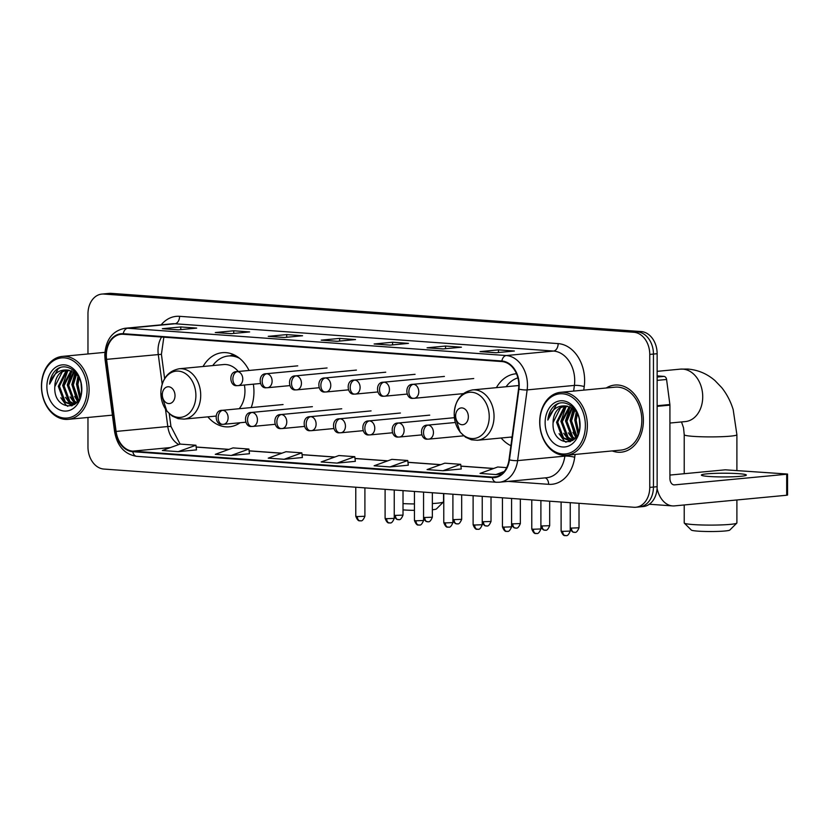 <?xml version="1.0" encoding="UTF-8"?>
<svg xmlns="http://www.w3.org/2000/svg" width="829" height="829" viewBox="0 0 829 829"><rect width="100%" height="100%" fill="white"/><g stroke="black" fill="none" stroke-linecap="round" stroke-linejoin="round"><path stroke-width="1.24" d="M501.172 438.002A37.222 27.968 -95.4 0 0 510.902 445.722M207.841 416.852A37.222 27.968 -95.4 0 0 229.405 426.8A37.222 27.968 -95.4 0 0 240.109 422.738L240.016 422.749M251.197 407.578A37.222 27.968 -95.4 0 0 253.943 391.765A37.222 27.968 -95.4 0 0 253.363 384.179M516.508 373.765A37.222 27.968 -95.4 0 0 515.7 373.827A37.222 27.968 -95.4 0 0 496.395 387.651M249.052 370.47A37.222 27.968 -95.4 0 0 222.369 352.677A37.222 27.968 -95.4 0 0 203.064 366.501M87.967 417.464L87.967 446.914A21.067 15.834 -95.4 0 0 103.853 469.059L633.874 507.265A21.067 15.834 -95.4 0 0 635.864 507.244L643.242 506.55A21.067 15.834 -95.4 0 0 657.138 486.716L657.138 353.714A21.067 15.834 -95.4 0 0 641.252 331.569L111.231 293.362A21.067 15.834 -95.4 0 0 109.241 293.383L105.552 293.735A21.067 15.834 -95.4 0 1 107.542 293.704A21.067 15.834 -95.4 0 0 105.552 293.735L101.863 294.077A21.067 15.834 -95.4 0 0 87.967 313.911L87.967 353.973M635.864 507.244A21.067 15.834 -95.4 0 0 649.76 487.411L649.76 354.418A21.067 15.834 -95.4 0 0 633.874 332.274L637.563 331.921L107.542 293.704L637.563 331.921A21.067 15.834 -95.4 0 1 653.449 354.066A21.067 15.834 -95.4 0 0 637.563 331.921L641.252 331.569M649.76 487.411L653.449 487.058L653.449 354.066L653.449 487.058A21.067 15.834 -95.4 0 1 639.553 506.892A21.067 15.834 -95.4 0 0 653.449 487.058L657.138 486.716M612.196 450.924A33.72 25.326 -95.4 0 0 621.17 452.188A33.72 25.326 -95.4 0 0 643.397 420.458A33.72 25.326 -95.4 0 0 614.797 385.06A33.72 25.326 -95.4 0 0 606.227 387.993A33.72 25.326 -95.4 0 1 614.797 385.06L614.797 385.06A33.72 25.326 -95.4 0 1 643.397 420.458A33.72 25.326 -95.4 0 1 621.17 452.188A33.72 25.326 -95.4 0 1 612.196 450.924M106.319 355.444A22.476 16.881 84.6 0 1 121.138 334.284A22.476 16.881 84.6 0 1 123.262 334.263L501.846 361.558A22.476 16.881 84.6 0 1 518.539 389.05L509.016 459.763A22.476 16.881 84.6 0 1 494.447 477.048A22.476 16.881 84.6 0 1 492.322 477.069L132.785 451.142A22.476 16.881 84.6 0 1 116.101 431.432L106.578 359.351A22.476 16.881 84.6 0 1 106.319 355.444M105.894 355.413A23.036 17.305 -95.4 0 0 106.164 359.413L115.687 431.494A23.036 17.305 -95.4 0 0 132.785 451.701L492.322 477.628A23.036 17.305 -95.4 0 0 509.431 459.888L518.954 389.174A23.036 17.305 -95.4 0 0 501.846 360.998L123.262 333.704A23.036 17.305 -95.4 0 0 105.894 355.413M495.918 352.76L514.374 351.009L498.488 349.869L480.032 351.62L495.918 352.76M480.675 351.641A5.616 3.679 94.1 0 0 480.437 351.61A5.616 3.679 94.1 0 0 480.032 351.62M498.488 352.522L498.488 349.869M442.966 348.947L461.421 347.196L445.546 346.045L427.08 347.797L442.966 348.947M427.723 347.828A5.616 3.679 94.1 0 0 427.484 347.797A5.616 3.679 94.1 0 0 427.08 347.797M445.546 348.698L445.546 346.045M390.013 345.123L408.479 343.372L392.594 342.232L374.128 343.983L390.013 345.123M374.77 344.004A5.616 3.679 94.1 0 0 374.532 343.973A5.616 3.679 94.1 0 0 374.128 343.983M392.594 344.885L392.594 342.232M178.225 329.859L196.68 328.108L180.795 326.958L162.339 328.709L178.225 329.859M162.981 328.74A5.616 3.679 94.1 0 0 162.743 328.709A5.616 3.679 94.1 0 0 162.339 328.709M180.795 329.61L180.795 326.958M231.167 333.672L249.633 331.921L233.747 330.781L215.281 332.533L231.167 333.672M215.923 332.553A5.616 3.679 94.1 0 0 215.685 332.522A5.616 3.679 94.1 0 0 215.281 332.533M233.747 333.434L233.747 330.781M284.119 337.496L302.575 335.745L286.689 334.595L268.233 336.346L284.119 337.496M268.876 336.367A5.616 3.679 94.1 0 0 268.637 336.346A5.616 3.679 94.1 0 0 268.233 336.346M286.689 337.248L286.689 334.595M337.071 341.31L355.527 339.558L339.641 338.408L321.186 340.159L337.071 341.31M321.828 340.191A5.616 3.679 94.1 0 0 321.59 340.159A5.616 3.679 94.1 0 0 321.186 340.159M339.641 341.061L339.641 338.408M633.874 332.274L103.853 294.057A21.067 15.834 -95.4 0 0 101.863 294.077M442.966 470.737L460.696 464.323L444.81 463.173L427.08 469.597L442.966 470.737L461.235 468.976M506.664 467.629L497.752 466.986L480.032 473.411L495.918 474.561L501.69 474.012M284.119 459.287L301.839 452.862L285.964 451.722L268.233 458.147L284.119 459.287L302.388 457.525M231.167 455.473L249.446 453.732L248.897 449.049L233.011 447.898L215.281 454.323L231.167 455.473L248.897 449.049M178.225 451.65L195.945 445.235L180.059 444.085L162.339 450.51L178.225 451.65L196.494 449.888M390.013 466.924L408.293 465.193L407.744 460.499L391.858 459.359L374.128 465.774L390.013 466.924L407.744 460.499M337.071 463.11L354.791 456.686L338.906 455.535L321.186 461.96L337.071 463.11L355.34 461.338M354.791 456.686L355.34 461.37M301.839 452.862L302.398 457.556M195.945 445.235L196.494 449.919M460.696 464.323L461.245 469.007M495.918 474.561L504.136 471.577M87.118 389.599A30.207 22.694 -95.4 0 0 64.351 357.859A30.207 22.694 -95.4 0 0 41.585 386.314A30.207 22.694 -95.4 0 0 64.351 418.054A30.207 22.694 -95.4 0 0 87.118 389.599M89.107 389.589A31.606 23.74 -95.4 0 0 62.289 356.408A31.606 23.74 -95.4 0 0 41.45 386.148A31.606 23.74 -95.4 0 0 68.268 419.339A31.606 23.74 -95.4 0 0 89.107 389.589M81.48 387.578L81.377 386.086M79.988 397.195L76.755 384.573L78.558 376.656M80.444 395.91L77.905 384.459L79.169 377.889M78.102 400.811L72.133 385.008L75.967 373.651M78.579 400.075L73.294 384.894L76.6 374.262M76.216 403.07L73.377 401.153L67.522 385.444L73.47 371.796M76.682 402.604L74.527 401.039L68.672 385.34L74.082 372.18M74.216 404.355L68.755 401.588L62.911 385.889L71.025 370.687M74.776 404.117L69.916 401.485L64.061 385.775L71.636 370.905M75.387 403.827L71.936 404.873L64.144 402.024L58.289 386.324L65.678 371.568L68.641 370.159M74.434 404.531L71.936 404.873M72.517 404.801L65.294 401.92L59.45 386.21L66.838 371.465L69.232 370.242M54.828 386.656C53.139 410.904 82.589 412.573 81.511 388.822C82.133 372.252 65.253 360.501 55.408 370.584C52.082 374.014 50.144 378.532 49.564 384.148C52.838 373.827 59.004 369.154 68.071 370.107A17.564 13.191 -95.4 0 0 66.413 370.128A17.564 13.191 -95.4 0 0 54.828 386.656L62.216 371.9L66.921 370.086M68.071 370.107L75.076 372.895L78.454 376.459M46.88 386.697A23.181 17.409 -95.4 0 0 64.351 411.06A23.181 17.409 -95.4 0 0 81.822 389.215A23.181 17.409 -95.4 0 0 64.351 364.864A23.181 17.409 -95.4 0 0 46.88 386.697M49.564 384.148L58.196 368.76L60.04 367.713M67.75 406.324L65.885 404.904L60.828 397.765M72.133 405.733L71.025 404.915M70.734 404.676L65.439 397.329M75.066 403.992L70.061 396.884M77.667 401.423L74.672 396.449M79.926 397.35L79.283 396.013M77.729 378.843L78.423 376.407M71.698 405.878L70.341 404.884M69.885 404.49L62.641 385.433L67.709 370.936M74.496 404.044L67.253 384.998L71.916 371.019M77.356 401.816L71.864 384.552L75.035 372.863M79.657 397.993L76.486 384.117L78.04 375.9M81.501 389.485L81.087 384.076M432.344 503.555A26.341 2.176 0 0 0 443.474 501.959L436.468 508.913A19.316 1.596 180 0 1 432.344 509.773M414.438 510.353A19.316 1.596 180 0 1 404.531 509.98A19.316 1.596 180 0 1 403.018 509.856M403.018 503.607A26.341 2.176 0 0 0 414.438 503.939M443.474 501.959A26.341 2.176 0 0 0 443.556 501.773L443.556 493.545M175.012 395.63A8.425 6.331 -95.4 0 0 168.66 386.77A8.425 6.331 -95.4 0 0 162.308 394.708A8.425 6.331 -95.4 0 0 168.66 403.568A8.425 6.331 -95.4 0 0 175.012 395.63M239.208 408.718A25.284 18.994 -95.4 0 0 244.949 391.112A25.284 18.994 -95.4 0 0 244.389 385.029M238.286 371.496A25.284 18.994 -95.4 0 0 223.498 364.563L179.251 368.76C167.8 371.029 161.665 379.091 160.857 392.946L166.805 411.008L172.245 416.075L178.152 418.666L184.038 419.111A25.284 18.994 -95.4 0 0 200.711 395.309A25.284 18.994 -95.4 0 0 179.251 368.76M239.591 358.356A33.367 25.067 -95.4 0 0 228.265 356.004A33.367 25.067 -95.4 0 0 212.752 365.589M236.866 356.387A33.367 25.067 -95.4 0 0 230.11 355.828L228.265 356.004M736.805 523.109L729.81 530.052A19.316 1.596 180 0 1 717.821 531.41A19.316 1.596 180 0 1 697.873 531.13A19.316 1.596 180 0 1 691.313 530.052L684.308 523.109A26.341 2.176 0 0 0 693.251 524.57A26.341 2.176 0 0 0 720.463 524.944A26.341 2.176 0 0 0 736.805 523.109A26.341 2.176 0 0 0 736.898 522.923L736.898 499.97M468.354 416.78A8.425 6.331 -95.4 0 0 461.991 407.92A8.425 6.331 -95.4 0 0 455.639 415.857A8.425 6.331 -95.4 0 0 461.991 424.717A8.425 6.331 -95.4 0 0 468.354 416.78M518.788 385.661A25.284 18.994 -95.4 0 0 516.83 385.713L472.592 389.91C461.131 392.179 454.997 400.241 454.188 414.096L460.147 432.158L465.587 437.215L471.483 439.816L477.369 440.261A25.284 18.994 -95.4 0 0 494.043 416.459A25.284 18.994 -95.4 0 0 472.592 389.91M517.887 377.879A33.367 25.067 -95.4 0 0 506.094 386.739M510.871 437.08A33.367 25.067 -95.4 0 0 511.939 438.044M684.226 504.965L684.226 522.923A26.341 2.176 0 0 0 684.308 523.109M738.618 473.67A22.476 1.855 0 0 0 714.546 473.38A22.476 1.855 0 0 0 701.375 475.079A22.476 1.855 0 0 0 709.085 476.478A22.476 1.855 0 0 0 733.157 476.768A22.476 1.855 0 0 0 746.328 475.079A22.476 1.855 0 0 0 738.618 473.67M657.138 377.05L663.967 376.397L657.138 375.9M657.076 488.602A28.093 18.393 94.1 0 0 672.516 505.908A28.093 18.393 94.1 0 0 674.537 505.887L786.69 495.245L786.69 474.24L674.537 484.882A7.026 4.601 -85.9 0 1 674.039 484.892A7.026 4.601 -85.9 0 1 669.925 478.323L669.925 405.132L657.138 406.345M786.69 474.24L787.55 474.053L787.55 495.048L786.69 495.245M787.55 474.053L725.261 469.815L669.925 475.069M663.967 376.397A3.513 2.642 84.6 0 1 666.578 379.475L669.884 404.521A3.513 2.642 84.6 0 1 669.925 405.132M585.378 425.526A30.207 22.694 -95.4 0 0 562.601 393.785A30.207 22.694 -95.4 0 0 539.834 422.241A30.207 22.694 -95.4 0 0 562.601 453.981A30.207 22.694 -95.4 0 0 585.378 425.526M587.357 425.515A31.606 23.74 -95.4 0 0 560.539 392.324A31.606 23.74 -95.4 0 0 539.7 422.075A31.606 23.74 -95.4 0 0 566.518 455.256A31.606 23.74 -95.4 0 0 587.357 425.515M566.518 455.256L620.973 450.095A31.606 23.74 -95.4 0 0 641.812 420.344A31.606 23.74 -95.4 0 0 615.004 387.164L560.539 392.324M579.74 423.505L579.626 422.013M578.238 433.121L575.005 420.49L576.808 412.583M578.694 431.826L576.155 420.386L577.419 413.816M576.352 436.738L570.393 420.935L574.217 409.567M576.829 435.992L571.544 420.821L574.86 410.179M574.476 438.997L571.627 437.08L565.772 421.37L571.72 407.723M574.932 438.52L572.777 436.966L566.932 421.256L572.331 408.106M572.466 440.272L567.005 437.515L561.16 421.806L569.285 406.614M573.036 440.044L568.166 437.401L562.311 421.702L569.886 406.832M573.637 439.753L570.186 440.8L562.394 437.95L556.549 422.241L563.938 407.495L566.901 406.075M572.694 440.458L570.186 440.8M570.766 440.727L563.544 437.836L557.699 422.137L565.088 407.381L567.492 406.169M553.088 422.572C551.389 446.821 580.839 448.489 579.761 424.738C580.383 408.179 563.502 396.428 553.658 406.511C550.342 409.94 548.394 414.459 547.824 420.065C551.088 409.754 557.254 405.07 566.321 406.034A17.564 13.191 -95.4 0 0 564.663 406.044A17.564 13.191 -95.4 0 0 553.088 422.572L560.466 407.827L565.181 406.013M566.321 406.034L573.326 408.811L576.704 412.386M545.13 422.624A23.181 17.409 -95.4 0 0 562.601 446.976A23.181 17.409 -95.4 0 0 580.082 425.142A23.181 17.409 -95.4 0 0 562.601 400.78A23.181 17.409 -95.4 0 0 545.13 422.624M547.824 420.065L556.446 404.687L558.29 403.64M566 442.251L564.134 440.831L559.078 433.681M570.383 441.66L569.285 440.841M568.995 440.603L563.699 433.246M573.316 439.909L568.311 432.811M575.917 437.349L572.922 432.375M578.176 433.277L577.544 431.93M575.979 414.759L576.673 412.334M569.948 441.805L568.601 440.81M568.134 440.406L560.891 421.35L565.958 406.863M572.746 439.971L565.502 420.914L570.165 406.946M575.616 437.733L570.124 420.479L573.285 408.78M577.906 433.909L574.735 420.044L576.29 411.826M579.751 425.412L579.336 420.002M111.231 293.362L103.853 294.057M657.138 353.714L649.76 354.418M161.582 337.02A22.476 16.881 -95.4 0 0 158.007 350.532A22.476 16.881 -95.4 0 0 158.266 354.439L162.183 384.086M161.158 324.844A35.119 26.383 84.6 0 1 179.572 316.315L558.155 343.61A7.026 4.601 -85.9 0 1 553.534 351.05L174.95 323.756A28.093 21.108 -95.4 0 0 172.297 323.787L125.044 328.274A28.093 21.108 84.6 0 1 127.697 328.243A7.026 4.601 94.1 0 0 123.262 333.704M558.155 343.61A35.119 26.383 84.6 0 1 584.632 380.521A35.119 26.383 84.6 0 1 584.227 386.573L583.751 390.127M518.954 389.174A7.026 1.368 7.7 0 0 527.14 389.899L574.393 385.412A28.093 21.108 -95.4 0 0 574.715 380.573A28.093 21.108 -95.4 0 0 553.534 351.05L506.281 355.537A28.093 21.108 84.6 0 1 527.14 389.899L517.617 460.613A28.093 21.108 84.6 0 1 499.41 482.219L546.674 477.732A28.093 21.108 -95.4 0 0 564.87 456.126L564.984 455.339M125.044 328.274C112.423 330.781 105.677 339.724 104.786 355.092L105.086 359.682L106.164 359.413M105.086 359.682L114.609 431.764C117.252 446.168 124.619 454.354 136.712 456.333A7.026 4.601 -85.9 0 1 132.785 451.701M492.322 477.628A7.026 4.601 94.1 0 0 496.25 482.25L499.41 482.219M509.431 459.888A7.026 1.368 7.7 0 0 517.617 460.613L564.87 456.126A7.026 1.368 -172.3 0 1 574.704 457.276A35.119 26.383 84.6 0 1 548.632 484.323L508.053 481.4M114.609 431.764L115.687 431.494M501.846 360.998A7.026 4.601 -85.9 0 1 506.281 355.537L127.697 328.243L174.95 323.756A7.026 4.601 -85.9 0 0 179.572 316.315M575.088 454.447L574.704 457.276M573.637 391.081L574.393 385.412A7.026 1.368 -172.3 0 1 584.227 386.573M545.171 477.877A7.026 4.601 -85.9 0 1 548.632 484.323M492.322 477.069L496.54 476.665M106.578 359.351L161.417 354.294L164.619 378.584M116.101 431.432L167.79 426.531A22.476 16.881 -95.4 0 0 178.805 444.541M165.489 409.163L167.79 426.531L170.94 426.386L180.1 444.085M132.785 451.142L170.442 447.567M196.162 447.08L228.783 449.432M249.114 450.903L281.736 453.256M302.057 454.717L334.688 457.069M355.009 458.53L387.63 460.883M407.961 462.354L440.582 464.706M460.914 466.167L493.535 468.52M195.893 395.506A23.233 17.45 -95.4 0 0 178.38 371.102A23.233 17.45 -95.4 0 0 160.867 392.987A23.233 17.45 -95.4 0 0 178.38 417.391A23.233 17.45 -95.4 0 0 195.893 395.506M234.638 355.123A33.678 25.305 -95.4 0 0 229.975 355.838M657.138 371.34L680.381 369.133A26.341 19.792 84.6 0 1 682.868 369.112A26.341 19.792 84.6 0 1 702.723 396.79A26.341 19.792 84.6 0 1 685.355 421.578L669.925 423.039M680.381 369.133L687.79 369.05C698.059 369.921 707.116 373.775 714.981 380.604L721.727 387.63C726.815 394.044 730.629 401.36 733.178 409.588L736.898 434.728A26.341 2.176 180 0 1 721.468 436.707A26.341 2.176 180 0 1 693.251 436.365A26.341 2.176 180 0 1 684.226 434.728L683.542 427.826L681.511 421.94M489.234 416.655A23.233 17.45 -95.4 0 0 471.722 392.252A23.233 17.45 -95.4 0 0 454.209 414.137A23.233 17.45 -95.4 0 0 471.722 438.541A23.233 17.45 -95.4 0 0 489.234 416.655M237.477 371.63A7.026 5.275 -95.4 0 0 236.814 371.63C228.151 371.309 229.581 386.842 236.97 385.63A7.026 4.601 -85.9 0 1 232.866 379.06A7.026 4.601 94.1 0 1 237.477 371.63A7.026 5.275 -95.4 0 1 242.773 379.008A7.026 5.275 -95.4 0 1 238.141 385.62L236.97 385.63A7.026 4.601 -85.9 0 0 237.477 385.63A7.026 5.275 -95.4 0 0 238.141 385.62L260.358 383.506M398.448 519.659A4.57 2.984 -85.9 0 1 398.117 519.659A4.57 2.984 -85.9 0 1 395.454 515.389L394.241 515.255M403.018 490.623L403.018 515.11L395.454 515.389M266.814 373.744A7.026 5.275 -95.4 0 0 266.15 373.744C257.487 373.423 258.917 388.956 266.306 387.744A7.026 4.601 -85.9 0 1 262.192 381.185A7.026 4.601 94.1 0 1 266.814 373.744A7.026 5.275 -95.4 0 1 272.109 381.122A7.026 5.275 -95.4 0 1 267.477 387.734L266.306 387.744A7.026 4.601 -85.9 0 0 266.814 387.744A7.026 5.275 -95.4 0 0 267.477 387.734L289.694 385.63M427.785 521.773A4.57 2.984 -85.9 0 1 427.453 521.773A4.57 2.984 -85.9 0 1 424.78 517.503L423.567 517.369M432.344 492.737L432.344 517.223L424.78 517.503M296.15 375.858A7.026 5.275 -95.4 0 0 295.487 375.869C286.824 375.537 288.254 391.07 295.642 389.858A7.026 4.601 -85.9 0 1 291.528 383.299A7.026 4.601 94.1 0 1 296.15 375.858A7.026 5.275 -95.4 0 1 301.445 383.236A7.026 5.275 -95.4 0 1 296.813 389.848L295.642 389.858A7.026 4.601 -85.9 0 0 296.15 389.858A7.026 5.275 -95.4 0 0 296.813 389.848L319.02 387.744M457.121 523.887A4.57 2.984 -85.9 0 1 456.789 523.887A4.57 2.984 -85.9 0 1 454.116 519.617L452.903 519.482M461.68 494.851L461.68 519.337L454.116 519.617M325.476 377.972A7.026 5.275 -95.4 0 0 324.813 377.983C316.16 377.651 317.58 393.184 324.978 391.982A7.026 4.601 -85.9 0 1 320.864 385.412A7.026 4.601 94.1 0 1 325.476 377.972A7.026 5.275 -95.4 0 1 330.771 385.35A7.026 5.275 -95.4 0 1 326.139 391.962L324.978 391.982A7.026 4.601 -85.9 0 0 325.476 391.972A7.026 5.275 -95.4 0 0 326.139 391.962L348.356 389.858M486.447 526A4.57 2.984 -85.9 0 1 486.126 526A4.57 2.984 -85.9 0 1 483.452 521.731L482.24 521.596M491.017 496.965L491.017 521.451L483.452 521.731M354.812 380.086A7.026 5.275 -95.4 0 0 354.149 380.096C345.486 379.765 346.916 395.298 354.304 394.096A7.026 4.601 -85.9 0 1 350.201 387.526A7.026 4.601 94.1 0 1 354.812 380.086A7.026 5.275 -95.4 0 1 360.107 387.464A7.026 5.275 -95.4 0 1 355.475 394.076L354.304 394.096A7.026 4.601 -85.9 0 0 354.812 394.086A7.026 5.275 -95.4 0 0 355.475 394.076L377.692 391.972M515.783 528.114A4.57 2.984 -85.9 0 1 515.451 528.114A4.57 2.984 -85.9 0 1 512.788 523.845L511.576 523.71M520.353 499.079L520.353 523.565L512.788 523.845M384.148 382.2A7.026 5.275 -95.4 0 0 383.485 382.21C374.822 381.879 376.252 397.412 383.64 396.21A7.026 4.601 -85.9 0 1 379.527 389.64A7.026 4.601 94.1 0 1 384.148 382.2A7.026 5.275 -95.4 0 1 389.443 389.578A7.026 5.275 -95.4 0 1 384.811 396.189L383.64 396.21A7.026 4.601 -85.9 0 0 384.148 396.2A7.026 5.275 -95.4 0 0 384.811 396.189L407.029 394.086M545.119 530.228A4.57 2.984 -85.9 0 1 544.788 530.228A4.57 2.984 -85.9 0 1 542.114 525.959L540.902 525.824M549.679 501.203L549.679 525.679L542.114 525.959M413.484 384.314A7.026 5.275 -95.4 0 0 412.821 384.324C404.158 383.993 405.588 399.526 412.977 398.324A7.026 4.601 -85.9 0 1 408.863 391.754A7.026 4.601 94.1 0 1 413.484 384.314A7.026 5.275 -95.4 0 1 418.78 391.702A7.026 5.275 -95.4 0 1 414.148 398.314L412.977 398.324A7.026 4.601 -85.9 0 0 413.484 398.314A7.026 5.275 -95.4 0 0 414.148 398.314L463.297 393.64M574.456 532.342A4.57 2.984 -85.9 0 1 574.124 532.353A4.57 2.984 -85.9 0 1 571.45 528.083L570.238 527.938M579.015 503.317L579.015 527.793L571.45 528.083M357.34 516.56L355.776 516.27C358.366 522.881 360.294 520.166 360.014 520.83A4.57 2.984 -85.9 0 1 357.34 516.56L364.905 516.27L364.905 487.877M360.335 520.819A4.57 2.984 -85.9 0 1 360.014 520.83L360.677 520.83C360.232 520.135 362.118 523.037 364.905 516.27M222.814 410.324A7.026 5.275 -95.4 0 0 222.151 410.334C213.488 410.003 214.918 425.536 222.307 424.334A7.026 4.601 -85.9 0 1 218.193 417.764A7.026 4.601 94.1 0 1 222.814 410.324A7.026 5.275 -95.4 0 1 228.11 417.712A7.026 5.275 -95.4 0 1 223.478 424.324L222.307 424.334A7.026 4.601 -85.9 0 0 222.814 424.324A7.026 5.275 -95.4 0 0 223.478 424.324L245.685 422.21M386.677 518.674L385.102 518.384C387.703 524.995 389.63 522.28 389.34 522.944A4.57 2.984 -85.9 0 1 386.677 518.674L394.241 518.384L394.241 489.991M389.671 522.933A4.57 2.984 -85.9 0 1 389.34 522.944L390.003 522.944C389.557 522.249 391.454 525.151 394.241 518.384M252.14 412.448A7.026 5.275 -95.4 0 0 251.477 412.448C242.824 412.117 244.244 427.65 251.643 426.448A7.026 4.601 -85.9 0 1 247.529 419.878A7.026 4.601 94.1 0 1 252.14 412.448A7.026 5.275 -95.4 0 1 257.436 419.826A7.026 5.275 -95.4 0 1 252.804 426.438L251.643 426.448A7.026 4.601 -85.9 0 0 252.14 426.438A7.026 5.275 -95.4 0 0 252.804 426.438L275.021 424.324M416.003 520.788L414.438 520.498C417.039 527.109 418.966 524.394 418.676 525.058A4.57 2.984 -85.9 0 1 416.003 520.788L423.567 520.498L423.567 492.105M419.008 525.047A4.57 2.984 -85.9 0 1 418.676 525.058L419.339 525.058C418.894 524.363 420.78 527.265 423.567 520.498M281.477 414.562A7.026 5.275 -95.4 0 0 280.813 414.562C272.15 414.231 273.58 429.774 280.969 428.562A7.026 4.601 -85.9 0 1 276.865 421.992A7.026 4.601 94.1 0 1 281.477 414.562A7.026 5.275 -95.4 0 1 286.772 421.94A7.026 5.275 -95.4 0 1 282.14 428.552L280.969 428.562A7.026 4.601 -85.9 0 0 281.477 428.562A7.026 5.275 -95.4 0 0 282.14 428.552L304.357 426.438M445.339 522.902L443.774 522.612C446.365 529.223 448.292 526.508 448.012 527.171A4.57 2.984 -85.9 0 1 445.339 522.902L452.903 522.612L452.903 494.219M448.344 527.171A4.57 2.984 -85.9 0 1 448.012 527.171L448.676 527.171C448.23 526.477 450.116 529.379 452.903 522.612M310.813 416.676A7.026 5.275 -95.4 0 0 310.15 416.676C301.487 416.355 302.917 431.888 310.305 430.676A7.026 4.601 -85.9 0 1 306.202 424.106A7.026 4.601 94.1 0 1 310.813 416.676A7.026 5.275 -95.4 0 1 316.108 424.054A7.026 5.275 -95.4 0 1 311.476 430.665L310.305 430.676A7.026 4.601 -85.9 0 0 310.813 430.676A7.026 5.275 -95.4 0 0 311.476 430.665L333.693 428.562M474.675 525.016L473.11 524.736C475.701 531.337 477.628 528.633 477.349 529.285A4.57 2.984 -85.9 0 1 474.675 525.016L482.24 524.736L482.24 496.333M477.67 529.285A4.57 2.984 -85.9 0 1 477.349 529.285L478.012 529.285C477.566 528.591 479.452 531.493 482.24 524.736M340.149 418.79A7.026 5.275 -95.4 0 0 339.486 418.8C330.823 418.469 332.253 434.002 339.641 432.79A7.026 4.601 -85.9 0 1 335.527 426.23A7.026 4.601 94.1 0 1 340.149 418.79A7.026 5.275 -95.4 0 1 345.444 426.168A7.026 5.275 -95.4 0 1 340.812 432.779L339.641 432.79A7.026 4.601 -85.9 0 0 340.149 432.79A7.026 5.275 -95.4 0 0 340.812 432.779L363.029 430.676M504.011 527.13L502.447 526.85C505.037 533.451 506.965 530.747 506.674 531.399A4.57 2.984 -85.9 0 1 504.011 527.13L511.576 526.85L511.576 498.447M507.006 531.399A4.57 2.984 -85.9 0 1 506.674 531.399L507.348 531.399C506.892 530.705 508.788 533.607 511.576 526.85M369.475 420.904A7.026 5.275 -95.4 0 0 368.812 420.914C360.159 420.583 361.579 436.116 368.978 434.904A7.026 4.601 -85.9 0 1 364.864 428.344A7.026 4.601 94.1 0 1 369.475 420.904A7.026 5.275 -95.4 0 1 374.77 428.282A7.026 5.275 -95.4 0 1 370.148 434.893L368.978 434.904A7.026 4.601 -85.9 0 0 369.475 434.904A7.026 5.275 -95.4 0 0 370.148 434.893L392.355 432.79M533.337 529.244L531.772 528.964C534.373 535.565 536.301 532.86 536.011 533.513A4.57 2.984 -85.9 0 1 533.337 529.244L540.902 528.964L540.902 500.561M536.342 533.513A4.57 2.984 -85.9 0 1 536.011 533.513L536.674 533.513C536.228 532.819 538.125 535.721 540.902 528.964M398.811 423.018A7.026 5.275 -95.4 0 0 398.148 423.028C389.495 422.697 390.915 438.23 398.303 437.028A7.026 4.601 -85.9 0 1 394.2 430.458A7.026 4.601 94.1 0 1 398.811 423.018A7.026 5.275 -95.4 0 1 404.106 430.396A7.026 5.275 -95.4 0 1 399.474 437.007L398.303 437.028A7.026 4.601 -85.9 0 0 398.811 437.018A7.026 5.275 -95.4 0 0 399.474 437.007L421.692 434.904M562.673 531.358L561.109 531.078C563.699 537.679 565.627 534.974 565.347 535.627A4.57 2.984 -85.9 0 1 562.673 531.358L570.238 531.078L570.238 502.685M565.679 535.627A4.57 2.984 -85.9 0 1 565.347 535.627L566.01 535.627C565.565 534.933 567.45 537.845 570.238 531.078M428.147 425.132A7.026 5.275 -95.4 0 0 427.484 425.142C418.821 424.811 420.251 440.344 427.64 439.142A7.026 4.601 -85.9 0 1 423.536 432.572A7.026 4.601 94.1 0 1 428.147 425.132A7.026 5.275 -95.4 0 1 433.443 432.51A7.026 5.275 -95.4 0 1 428.811 439.121L427.64 439.142A7.026 4.601 -85.9 0 0 428.147 439.132A7.026 5.275 -95.4 0 0 428.811 439.121L463.68 435.816M674.537 484.882L673.531 484.81M657.138 405.733L669.884 404.521M666.578 379.475L657.138 380.376M136.712 456.333L496.25 482.25M196.152 447.007L228.959 449.37M249.104 450.821L281.912 453.183M302.057 454.644L334.854 457.007M354.999 458.458L387.806 460.82M407.951 462.271L440.759 464.644M460.903 466.095L493.711 468.458M169.261 413.712L170.94 426.386M161.417 354.294L163.841 337.185M337.268 341.289L321.59 340.159M284.326 337.476L268.637 336.346M231.374 333.652L215.685 332.522M178.422 329.838L162.743 328.709M390.221 345.113L374.532 343.973M443.173 348.926L427.484 347.797M496.115 352.739L480.437 351.61M104.889 352.356L62.289 356.408M112.412 415.142L68.268 419.339M215.892 416.085L184.038 419.111M229.913 355.848L233.623 354.636M736.898 434.728L736.898 470.271M512.084 436.966L477.369 440.261M684.226 434.728L684.226 473.711M394.241 516.871L396.739 519.337L398.78 519.659C398.334 518.964 400.231 521.866 403.018 515.11M297.735 365.848L236.814 371.63M423.567 518.985L426.075 521.451L428.116 521.773C427.671 521.078 429.557 523.98 432.344 517.223M327.061 367.972L266.15 373.744M452.903 521.099L455.401 523.565L457.453 523.887C457.007 523.192 458.893 526.094 461.68 519.337M356.397 370.086L295.487 375.869M482.24 523.213L484.737 525.679L486.789 526C486.343 525.306 488.229 528.208 491.017 521.451M385.734 372.2L324.813 377.983M511.576 525.327L514.073 527.793L516.125 528.114C515.669 527.42 517.565 530.332 520.353 523.565M415.07 374.314L354.149 380.096M540.902 527.441L543.409 529.907L545.451 530.228C545.005 529.544 546.902 532.446 549.679 525.679M444.406 376.428L383.485 382.21M570.238 529.555L572.735 532.021L574.787 532.342C574.342 531.658 576.228 534.56 579.015 527.793M473.732 378.542L412.821 384.324M283.062 404.552L222.151 410.334M355.776 516.27L355.776 487.214M312.398 406.666L251.477 412.448M385.102 518.384L385.102 489.328M341.735 408.78L280.813 414.562M414.438 520.498L414.438 491.452M371.071 410.894L310.15 416.676M443.774 522.612L443.774 493.566M400.397 413.018L339.486 418.8M473.11 524.736L473.11 495.68M429.733 415.132L368.812 420.914M502.447 526.85L502.447 497.794M454.396 417.692L398.148 423.028M531.772 528.964L531.772 499.908M455.349 422.5L427.484 425.142M561.109 531.078L561.109 502.022M672.516 505.908L649.325 504.239"/></g></svg>
